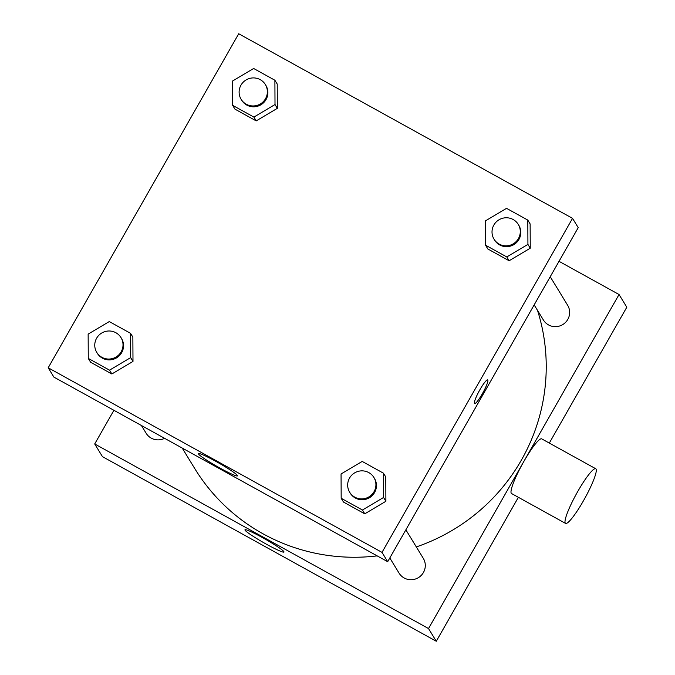 <?xml version="1.0" encoding="UTF-8"?>
<svg xmlns="http://www.w3.org/2000/svg" width="675" height="675" viewBox="0 0 675 675"><rect width="100%" height="100%" fill="white"/><g stroke="black" fill="none" stroke-linecap="round" stroke-linejoin="round"><path stroke-width="1.01" d="M518.375 497.315L436.278 641.25L102.465 456.654L94.711 443.956L113.915 410.29M559.018 261.318L619.051 294.519L626.805 307.218L549.315 443.07M405.869 529.816L423.276 558.309A14.192 13.972 148.6 0 1 418.441 577.631A14.192 13.972 148.6 0 1 399.052 573.1L389.812 557.972M550.226 276.742L567.624 305.235A14.192 13.972 148.6 0 1 562.798 324.557A14.192 13.972 148.6 0 1 543.409 320.026L534.161 304.889M619.051 294.519L428.524 628.552L94.711 443.956M164.573 438.311A14.192 13.972 148.6 0 1 146.137 433.249L141.412 425.495M537.519 310.39A190.139 187.22 148.6 0 1 416.315 546.927M377.182 555.879A190.139 187.22 148.6 0 1 194.611 468.34L182.225 448.073M565.532 523.387L511.532 493.526A31.219 4.759 -61.1 0 1 522.475 463.902A31.219 4.759 -61.1 0 1 541.747 438.885L595.747 468.745A31.219 4.759 118.9 0 0 576.475 493.763A31.219 4.759 118.9 0 0 565.532 523.387A31.219 4.759 118.9 0 0 584.145 499.551A31.219 4.759 118.9 0 0 596.05 469.049A31.219 4.759 118.9 0 0 595.747 468.745M428.524 628.552L436.278 641.25M245.042 530.17A22.452 1.915 29.7 0 1 244.957 529.791A22.452 1.915 29.7 0 1 265.41 539.249A22.452 1.915 29.7 0 1 283.964 552.032A22.452 1.915 29.7 0 1 265.013 543.426A22.452 1.915 29.7 0 1 245.042 530.17M578.222 227.652L387.686 561.693L53.882 377.097L48.195 367.782L238.722 33.75L572.535 218.346L578.222 227.652M132.865 337.129L132.992 361.429L111.856 373.975L90.593 362.222L111.856 373.975L132.992 361.429L132.865 337.129L130.545 333.323L130.663 357.623L109.527 370.162L88.273 358.408L88.147 334.108L109.283 321.57L130.545 333.323M530.128 223.914L530.255 248.206L509.119 260.752L487.865 248.999L509.119 260.752L530.255 248.206L530.128 223.914L527.808 220.101L527.926 244.401L506.79 256.947L485.536 245.185L485.409 220.894L506.545 208.347L527.808 220.101M572.535 218.346L382.008 552.378L48.195 367.782M277.223 84.054L277.341 108.354L256.205 120.892L234.951 109.139L256.205 120.892L277.341 108.354L277.223 84.054L274.894 80.241L275.012 104.541L253.884 117.087L232.622 105.334L232.504 81.034L253.64 68.487L274.894 80.241M385.779 476.989L385.898 501.289L364.762 513.835L343.507 502.073L364.762 513.835L385.898 501.289L385.779 476.989L383.451 473.183L383.569 497.475L362.441 510.022L341.179 498.268L341.061 473.968L362.197 461.43L383.451 473.183M382.008 552.378L387.686 561.693M237.364 475.47A22.452 1.915 29.7 0 1 237.448 475.858A22.452 1.915 29.7 0 1 216.996 466.4A22.452 1.915 29.7 0 1 198.442 453.608A22.452 1.915 29.7 0 1 217.392 462.223A22.452 1.915 29.7 0 1 237.364 475.47M479.917 389.703A13.483 2.059 -61.1 0 1 487.671 379.915A13.483 2.059 -61.1 0 1 482.946 392.707A13.483 2.059 -61.1 0 1 474.626 403.507A13.483 2.059 -61.1 0 1 479.917 389.703M487.671 379.915A13.483 2.059 -61.1 0 1 482.937 392.707A13.483 2.059 -61.1 0 1 474.618 403.507M349.692 492.278L350.207 493.121A14.192 13.972 -31.4 0 0 374.591 492.514A14.192 13.972 -31.4 0 0 374.423 478.33L373.908 477.487A14.192 13.972 -31.4 0 0 354.518 472.956A14.192 13.972 -31.4 0 0 349.692 492.278A14.192 13.972 -31.4 0 0 374.068 491.662A14.192 13.972 -31.4 0 0 373.908 477.487M383.569 497.475L385.898 501.289M362.441 510.022L364.762 513.835M341.179 498.268L343.507 502.073M96.778 352.418L97.293 353.261A14.192 13.972 -31.4 0 0 121.677 352.654A14.192 13.972 -31.4 0 0 121.517 338.47L121.002 337.627A14.192 13.972 -31.4 0 0 101.604 333.096A14.192 13.972 -31.4 0 0 96.778 352.418A14.192 13.972 -31.4 0 0 121.162 351.81A14.192 13.972 -31.4 0 0 121.002 337.627M130.663 357.623L132.992 361.429M109.527 370.162L111.856 373.975M88.273 358.408L90.593 362.222M494.041 239.195L494.556 240.038A14.192 13.972 -31.4 0 0 518.94 239.431A14.192 13.972 -31.4 0 0 518.78 225.247L518.265 224.404A14.192 13.972 -31.4 0 0 498.867 219.873A14.192 13.972 -31.4 0 0 494.041 239.195A14.192 13.972 -31.4 0 0 518.425 238.587A14.192 13.972 -31.4 0 0 518.265 224.404M527.926 244.401L530.255 248.206M506.79 256.947L509.119 260.752M485.536 245.185L487.865 248.999M241.135 99.335L241.65 100.178A14.192 13.972 -31.4 0 0 266.034 99.571A14.192 13.972 -31.4 0 0 265.866 85.388L265.351 84.544A14.192 13.972 -31.4 0 0 245.962 80.013A14.192 13.972 -31.4 0 0 241.135 99.335A14.192 13.972 -31.4 0 0 265.511 98.727A14.192 13.972 -31.4 0 0 265.351 84.544M275.012 104.541L277.341 108.354M253.884 117.087L256.205 120.892M232.622 105.334L234.951 109.139"/></g></svg>

